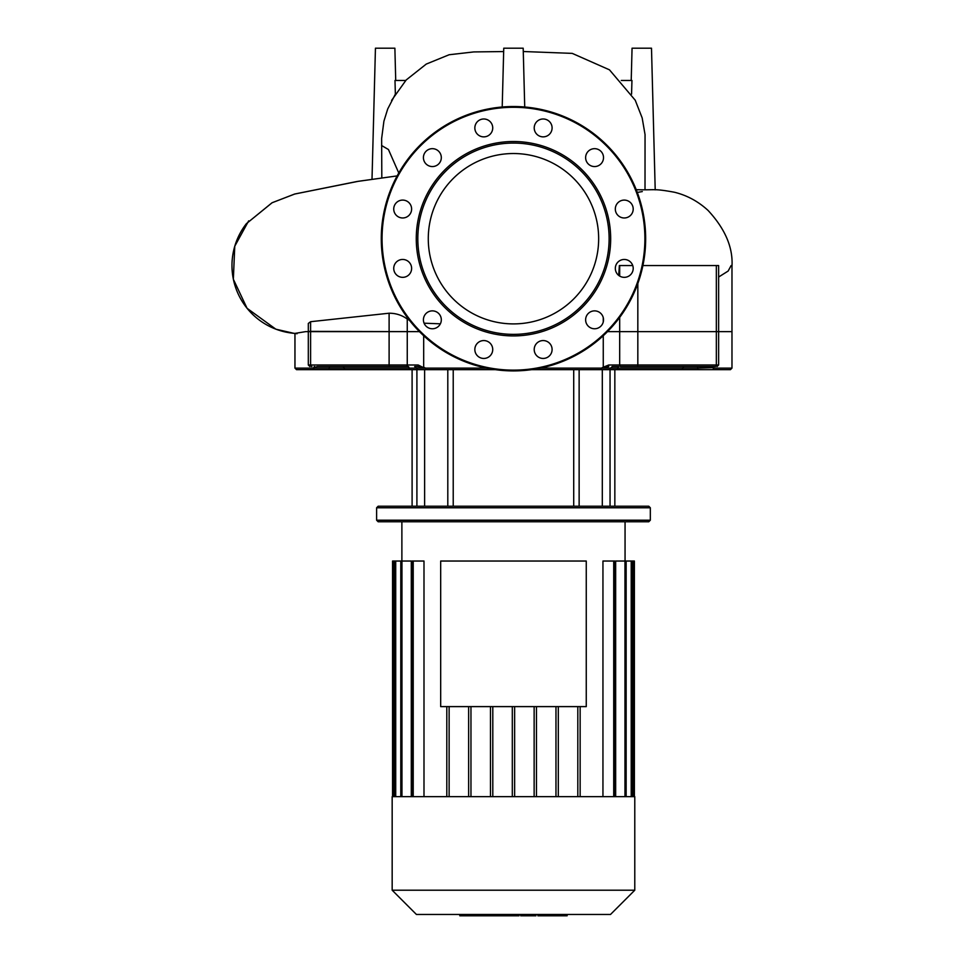<?xml version="1.0" encoding="UTF-8"?>
<svg xmlns="http://www.w3.org/2000/svg" width="964" height="964" viewBox="0 0 964 964"><rect width="100%" height="100%" fill="white"/><g stroke="black" fill="none" stroke-linecap="round" stroke-linejoin="round"><path stroke-width="1.45" d="M513.475 153.529A85.194 85.194 0 0 1 598.656 238.71A85.194 85.194 0 0 1 513.475 323.904A85.194 85.194 0 0 1 428.281 238.71A85.194 85.194 0 0 1 513.475 153.529M513.475 370.911A132.201 132.201 0 0 1 381.274 238.71A132.201 132.201 0 0 1 513.475 106.522A132.201 132.201 0 0 1 645.663 238.71A132.201 132.201 0 0 1 513.475 370.911A132.201 132.201 0 0 1 381.274 238.71A132.201 132.201 0 0 1 513.475 106.522M513.475 335.918A97.207 97.207 0 0 1 416.267 238.71A97.207 97.207 0 0 1 513.475 141.515A97.207 97.207 0 0 1 610.67 238.71A97.207 97.207 0 0 1 513.475 335.918M513.475 334.363A95.641 95.641 0 0 1 417.822 238.71A95.641 95.641 0 0 1 513.475 143.07A95.641 95.641 0 0 1 609.115 238.71A95.641 95.641 0 0 1 513.475 334.363M552.095 127.923A8.941 8.941 0 0 1 543.154 136.864A8.941 8.941 0 0 1 534.213 127.923A8.941 8.941 0 0 1 543.154 118.982A8.941 8.941 0 0 1 552.095 127.923M602.319 162.085A8.941 8.941 0 0 1 590.101 165.362A8.941 8.941 0 0 1 586.823 153.143A8.941 8.941 0 0 1 599.042 149.866A8.941 8.941 0 0 1 602.319 162.085M628.733 216.78A8.941 8.941 0 0 1 616.514 213.502A8.941 8.941 0 0 1 619.792 201.283A8.941 8.941 0 0 1 631.998 204.561A8.941 8.941 0 0 1 628.733 216.78M624.262 277.343A8.941 8.941 0 0 1 615.321 268.402A8.941 8.941 0 0 1 624.262 259.461A8.941 8.941 0 0 1 633.203 268.402A8.941 8.941 0 0 1 624.262 277.343M590.101 327.567A8.941 8.941 0 0 1 586.823 315.349A8.941 8.941 0 0 1 599.042 312.071A8.941 8.941 0 0 1 602.319 324.29A8.941 8.941 0 0 1 590.101 327.567M535.406 353.981A8.941 8.941 0 0 1 538.683 341.762A8.941 8.941 0 0 1 550.902 345.04A8.941 8.941 0 0 1 547.624 357.246A8.941 8.941 0 0 1 535.406 353.981M474.842 349.51A8.941 8.941 0 0 1 483.783 340.569A8.941 8.941 0 0 1 492.724 349.51A8.941 8.941 0 0 1 483.783 358.451A8.941 8.941 0 0 1 474.842 349.51M424.618 315.349A8.941 8.941 0 0 1 436.837 312.071A8.941 8.941 0 0 1 440.114 324.29A8.941 8.941 0 0 1 427.896 327.567A8.941 8.941 0 0 1 424.618 315.349M398.204 260.654A8.941 8.941 0 0 1 410.423 263.931A8.941 8.941 0 0 1 407.145 276.15A8.941 8.941 0 0 1 394.939 272.872A8.941 8.941 0 0 1 398.204 260.654M402.675 200.09A8.941 8.941 0 0 1 411.616 209.031A8.941 8.941 0 0 1 402.675 217.972A8.941 8.941 0 0 1 393.734 209.031A8.941 8.941 0 0 1 402.675 200.09M436.837 149.866A8.941 8.941 0 0 1 440.114 162.085A8.941 8.941 0 0 1 427.896 165.362A8.941 8.941 0 0 1 424.618 153.143A8.941 8.941 0 0 1 436.837 149.866M491.532 123.452A8.941 8.941 0 0 1 488.254 135.671A8.941 8.941 0 0 1 476.035 132.393A8.941 8.941 0 0 1 479.313 120.187A8.941 8.941 0 0 1 491.532 123.452M297.057 333.761L294.96 333.399L305.588 331.64L419.448 331.64L308.311 331.375M642.916 265.546L718.626 265.546L718.626 331.64L607.489 331.64L731.977 331.64L731.977 368.115L713.505 368.115L712.227 366.561M405.711 80.47L394.987 80.47L395.373 94.135L387.697 108.992L383.913 121.187L381.636 138.539L381.816 177.942M631.565 94.123L631.95 80.47L621.274 80.47M631.215 80.47L632.059 48.2L651.495 48.2L655.207 189.848M645.012 189.691L645.049 134.586L642.169 117.933L635.204 100.135M246.35 223.708L272.005 202.789L294.574 194.065L358.367 181.292L397.144 175.906L357.054 181.497L294.851 193.993L272.161 202.705L246.35 223.708A68.046 68.046 0 0 0 294.96 333.399L294.96 368.115L296.514 369.67L495.376 369.67M618.719 275.415L619.358 265.546L632.733 265.546M718.626 277.03L728.145 271.053L731.122 265.546L731.977 265.546L731.977 266.606C733.17 247.628 725.205 228.914 708.07 210.441C698.213 201.392 687.007 195.331 674.451 192.246C652.532 188.209 655.556 190.366 635.891 189.667M317.192 366.561L389.914 366.561A1.554 0.807 -90 0 1 389.107 364.995L308.311 364.995L308.311 323.446L310.601 321.699L389.107 313.216C395.891 313.216 401.94 315.156 407.254 319.036L409.495 320.349M424.088 323.193L440.367 323.82M502.208 107.004L503.75 48.2L523.187 48.2L524.729 107.004M395.722 80.47L394.879 48.2L375.442 48.2L372.008 179.292M513.475 796.65L392.167 796.65L392.167 890.206L634.782 890.206L634.782 796.65L513.475 796.65M392.167 890.206L416.424 914.462L610.513 914.462L634.782 890.206M614.887 796.65L614.887 561.036L602.946 561.036L602.946 796.65M634.384 796.65L634.384 561.036L615.659 561.036L615.659 796.65M558.301 796.65L558.301 706.612M555.975 796.65L555.975 706.612M536.466 796.65L536.466 706.612M534.14 796.65L534.14 706.612M514.631 796.65L514.631 706.612M512.306 796.65L512.306 706.612L512.306 796.65M492.797 796.65L492.797 706.612M490.471 796.65L490.471 706.612M470.962 796.65L470.962 706.612M468.637 796.65L468.637 706.612M449.128 796.65L449.128 706.612M411.291 796.65L411.291 561.036L400.795 561.036L400.795 796.65M423.991 796.65L423.991 561.036L412.05 561.036L412.05 796.65M446.802 796.65L446.802 706.612M393.722 796.65L393.722 561.036L400.795 561.036M393.722 561.036L392.553 561.036L392.553 796.65M577.81 796.65L577.81 706.612M580.147 796.65L580.147 706.612M423.521 367.658L418.195 364.995L418.292 366.561L425.522 368.115L409.001 368.115A1.554 0.819 90 0 0 408.182 366.561L379.864 366.561M650.326 507.775L648.772 506.221L378.165 506.221L376.611 507.775L650.326 507.775L650.326 520.211L376.611 520.211L376.611 507.775M376.611 520.211L378.165 521.765L648.772 521.765L650.326 520.211M573.713 506.221L573.713 369.67M453.225 369.67L453.225 506.221M424.63 506.221L424.63 369.67L447.802 369.67L447.802 506.221M612.176 366.561L618.755 366.561A1.554 0.819 90 0 0 617.948 368.115L601.416 368.115L603.259 367.212L601.416 368.115L540.527 368.115M637.023 366.561A1.554 0.807 -90 0 0 637.831 364.995L619.683 364.995A1.554 1 -90 0 0 620.683 366.561L715.011 366.561A1.554 1.326 -90 0 0 716.336 364.995L718.626 364.995L718.626 331.64L731.977 331.64L731.977 265.546M603.416 367.658L608.646 366.561L608.742 364.995L603.259 367.212L603.259 335.737M715.011 366.561L713.77 366.561M709.781 366.561L712.516 367.658A1.554 1.301 -43.2 0 0 712.673 367.212L712.673 366.561M712.516 367.658L697.707 368.115L697.55 366.561M683.464 366.561L650.447 366.561M389.914 366.561L406.254 366.561A1.554 1 -90 0 0 407.254 364.995L389.107 364.995L389.107 313.216M314.71 366.561L314.264 367.212A1.554 1.301 43.2 0 0 314.421 367.658L317.156 366.561M314.264 366.561L313.445 368.115L314.421 367.658M426.148 369.67A1.554 0.627 -90 0 1 425.522 368.115L423.678 367.212L423.678 335.737M378.045 366.561L345.028 366.561M418.292 366.561L414.677 366.561L417.786 369.67M531.562 369.67L609.079 369.67M412.098 506.221L412.098 369.67L296.514 369.67M608.995 369.67L730.423 369.67L731.977 368.115M713.505 368.115A1.554 1.422 -90 0 1 712.071 369.67L681.596 369.67A1.554 1.326 -90 0 0 682.922 368.115L617.948 368.115A1.554 0.819 -90 0 1 617.129 369.67L614.839 369.67L614.839 506.221M331.749 366.561L329.471 366.561M537.888 914.462L537.888 915.8L566.398 915.8M565.157 914.462L565.157 915.8M520.668 914.462L520.668 915.8L535.948 915.8L535.948 914.462M527.766 914.462L527.766 915.8M518.994 914.462L518.994 915.8L509.064 915.8L509.064 914.462M459.804 914.462L459.804 915.8L509.064 915.8M468.251 914.462L468.251 915.8M469.601 914.462L469.601 915.8M480.205 914.462L480.205 915.8M486.603 914.462L486.603 915.8M489.399 914.462L489.399 915.8M497.593 914.462L497.593 915.8M440.681 561.036L586.257 561.036L586.257 706.612L440.681 706.612L440.681 561.036M644.892 238.71A131.417 131.417 0 0 1 513.475 370.128A131.417 131.417 0 0 1 382.057 238.71A131.417 131.417 0 0 1 513.475 107.293A131.417 131.417 0 0 1 644.892 238.71M310.601 321.699L310.601 364.995A1.554 1.326 90 0 0 311.926 366.561M407.254 319.036L407.254 364.995L418.195 364.995M603.259 317.71L603.259 321.928M608.742 364.995L619.683 364.995L619.683 317.421M619.683 276.078L619.683 265.546M637.831 283.537L637.831 364.995L716.336 364.995L716.336 265.546M381.587 145.504L388.444 149.528L398.771 172.99M413.219 796.65L413.219 561.036M401.964 796.65L401.964 561.036M395.722 796.65L395.722 561.036M633.228 796.65L633.228 561.036M631.215 796.65L631.215 561.036M624.973 796.65L624.973 561.036M613.719 796.65L613.719 561.036M579.135 506.221L579.135 369.67M602.307 506.221L602.307 369.67M610.043 506.221L610.043 369.67M416.906 506.221L416.906 369.67M409.808 369.67A1.554 0.819 90 0 1 409.001 368.115L294.96 368.115M329.073 369.67L329.387 366.561M697.864 369.67L697.707 368.115L682.922 368.115A1.554 1.326 90 0 1 684.247 366.561M345.341 369.67A1.554 1.326 90 0 1 344.015 368.115A1.554 1.326 90 0 0 342.69 366.561M600.789 369.67A1.554 0.627 -90 0 0 601.416 368.115M486.41 368.115L425.522 368.115M313.445 368.115A1.554 1.422 90 0 0 314.867 369.67M544.829 914.462L544.829 915.8M538.635 914.462L538.635 915.8M555.734 914.462L555.734 915.8M520.873 914.462L520.873 915.8M514.029 914.462L514.029 915.8M508.438 914.462L508.438 915.8M294.96 333.568L275.861 329.194L247.061 308.287L233.348 279.223L234.77 246.206L248.664 220.877M642.301 191.571L637.288 192.426M391.577 100.425L406.169 79.988L426.257 64.082L449.14 54.743L473.77 51.923L503.666 51.562M523.271 51.514L572.23 53.382L609.465 69.83L635.288 100.304M625.058 561.036L625.058 521.765M401.88 561.036L401.88 521.765M394.553 561.036L394.553 796.65M626.142 796.65L626.142 561.036M632.384 796.65L632.384 561.036M718.626 364.995L717.071 366.561M609.152 369.67L612.261 366.561M308.311 364.995L309.866 366.561M567.133 915.8L567.133 914.462"/></g></svg>
